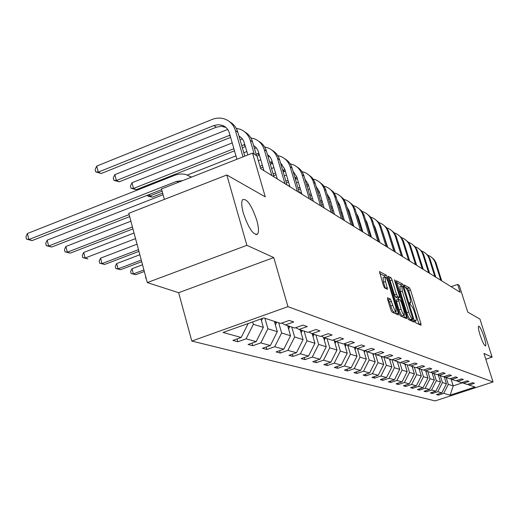 <?xml version="1.0" encoding="UTF-8"?>
<svg xmlns="http://www.w3.org/2000/svg" width="519" height="519" viewBox="0 0 519 519"><rect width="100%" height="100%" fill="white"/><g stroke="black" fill="none" stroke-linecap="round" stroke-linejoin="round"><path stroke-width="0.78" d="M256.775 220.212C251.468 204.934 246.713 198.109 242.49 199.737C241.257 202.034 241.562 206.568 243.411 213.341C248.692 228.548 253.428 235.451 257.625 234.056C258.981 231.798 258.696 227.186 256.775 220.212M484.117 337.078C481.755 330.162 479.926 326.516 478.622 326.14C478.005 326.905 478.486 329.857 480.056 334.989C482.423 341.917 484.253 345.576 485.557 345.959C486.18 345.187 485.7 342.222 484.117 337.078M415.187 321.449L415.94 322.941L421.019 325.251L420.909 323.584L410.477 289.907L409.413 287.786L404.197 284.944L404.256 286.073L405.696 287.954C406.766 288.836 407.915 291.127 409.134 294.818L410.01 297.647L410.646 302.901L409.569 302.551L409.705 303.712L411.139 305.548C412.196 306.385 413.338 308.662 414.571 312.373L415.447 315.215C416.342 318.238 416.549 320.022 416.082 320.573L415.051 320.262L415.187 321.449M485.816 359.245L492.122 357.15L479.945 319.068L467.755 312.127L459.263 285.444L457.667 284.418L451.154 286.696M147.286 282.583L178.653 292.703L273.76 257.573L246.888 245.318L147.286 282.583L128.783 213.309L226.829 174.981L265.267 196.863L252.552 153.105L161.493 188.942L164.361 199.4M246.888 245.318L226.829 174.981M387.602 297.711L387.667 299.476L390.807 309.759L391.988 312.049L398.41 314.968L398.326 313.21L387.349 277.412L386.194 275.141L379.467 271.547L383.418 285.58L384.598 287.889L387.544 289.323L385.507 281.545L384.994 276.997C385.928 277.036 387.077 279.066 388.452 283.095L395.692 306.71L396.198 311.4C395.277 311.335 394.135 309.311 392.786 305.334L390.405 299.08L387.434 297.776M252.552 153.105L256.963 155.927L260.655 168.63L460.165 292.281L457.667 284.418M273.76 257.573L287.948 306.658L493.05 381.952L435.13 400.915L191.796 341.054L287.948 306.658M492.122 357.15L483.961 353.433L493.05 381.952M407.337 317.349L408.447 319.535L414.324 322.202L414.22 320.508L403.62 286.203L402.53 284.036L396.38 280.747L407.337 317.349M406.539 318.666L400.402 315.876L399.26 313.638L388.115 276.251L390.963 277.736L392.098 279.981L396.49 294.273L397.619 296.498L399.487 297.387L399.293 295.694L394.751 280.928L394.615 279.767L395.484 281.324L406.448 316.94L406.539 318.666M263.827 317.913L280.74 323.447L289.219 320.437L293.722 321.968L285.314 324.939L294.734 328.021L302.986 325.108L307.235 326.555L299.048 329.435L307.942 332.342L315.987 329.52L320.002 330.882L312.023 333.678L320.431 336.429L328.28 333.691L332.082 334.982L324.291 337.694L332.264 340.302L339.919 337.642L343.526 338.862L335.923 341.502L343.481 343.974L350.961 341.385L354.38 342.546L346.958 345.109L354.133 347.458L361.445 344.94L364.695 346.043L357.442 348.541L364.267 350.773L371.409 348.327L374.504 349.371L367.413 351.804L373.914 353.932L380.901 351.545L383.846 352.544L376.911 354.912L383.113 356.936L389.951 354.613L392.76 355.567L385.967 357.876L391.89 359.81L398.579 357.546L401.265 358.454L394.615 360.705L400.272 362.554L406.825 360.342L409.394 361.211L402.88 363.404L408.291 365.175L414.713 363.015L417.166 363.845L410.789 365.992L415.966 367.686L422.258 365.577L424.607 366.375L418.353 368.471L423.316 370.092L429.492 368.029L431.743 368.795L425.612 370.845L430.368 372.402L436.421 370.384L438.587 371.117L432.567 373.122L437.141 374.614L443.077 372.642L445.153 373.343L439.249 375.308L443.641 376.742L449.473 374.809L451.465 375.484L445.672 377.404L449.895 378.786L455.617 376.891L457.537 377.547L451.841 379.428L455.909 380.758L461.527 378.896L463.376 379.525L457.784 381.368L461.696 382.652L467.223 380.829L469.001 381.433L463.506 383.243L467.275 384.475L472.705 382.691L474.418 383.275L469.02 385.046L475.041 387.012L450.207 395.147L443.706 393.357L438.373 395.108L436.466 394.602L441.825 392.838L437.757 391.715L432.333 393.499L430.348 392.974L435.804 391.177L431.587 390.016L426.067 391.832L424.01 391.287L429.557 389.451L425.178 388.244L419.56 390.1L417.425 389.535L423.069 387.667L418.522 386.408L412.8 388.303L410.581 387.712L416.329 385.805L411.599 384.501L405.774 386.434L403.464 385.818L409.322 383.872L404.398 382.509L398.462 384.488L396.055 383.846L402.024 381.854L396.892 380.44L390.852 382.464L388.342 381.796L394.427 379.759L389.081 378.286L382.918 380.349L380.304 379.655L386.506 377.573L380.927 376.035L374.64 378.15L371.909 377.423L378.234 375.295L372.408 373.686L365.999 375.847L363.151 375.094L369.606 372.914L363.514 371.234L356.975 373.446L353.99 372.655L360.575 370.423L354.205 368.665L347.529 370.936L344.408 370.105L351.136 367.815L344.46 365.973L337.635 368.302L334.366 367.433L341.236 365.084L334.242 363.157L327.268 365.545L323.843 364.63L330.863 362.223L323.519 360.199L316.389 362.651L312.788 361.691L319.97 359.219L312.25 357.091L304.958 359.609L301.169 358.597L308.52 356.06L300.397 353.822L292.937 356.41L288.947 355.346L296.466 352.732L287.909 350.37L280.266 353.037L276.063 351.914L283.763 349.229L274.733 346.737L266.902 349.482L262.465 348.301L270.354 345.531L260.81 342.897L252.785 345.725L248.088 344.473L256.178 341.619L246.084 338.836L237.845 341.749L232.875 340.425L241.179 337.48L223.047 332.478L263.827 317.913M260.947 318.938L263.341 327.366L253.376 324.297L252.695 321.89M253.376 324.297L246.084 338.836M263.341 327.366L256.178 341.619M281.778 323.078L285.314 324.939M274.369 321.358L277.321 331.673L267.908 328.774L264.917 318.27M267.908 328.774L260.81 342.897M277.321 331.673L270.354 345.531M295.713 327.677L299.048 329.435M287.656 325.705L290.543 335.748L281.635 333.003L278.703 322.779M281.635 333.003L274.733 346.737M290.543 335.748L283.763 349.229M308.87 332.017L312.023 333.678M300.242 329.825L303.077 339.608L294.636 337.006L291.762 327.048M294.636 337.006L287.909 350.37M303.077 339.608L296.466 352.732M321.306 336.124L324.291 337.694M312.185 333.73L314.962 343.273L306.956 340.801L304.134 331.103M306.956 340.801L300.397 353.822M314.962 343.273L308.52 356.06M333.094 340.016L335.923 341.502M323.473 337.266L326.256 346.75L318.647 344.408L315.883 334.943M318.647 344.408L312.25 357.091M326.256 346.75L319.97 359.219M344.266 343.701L346.958 345.109M334.217 340.6L337.006 350.059L329.76 347.827L327.048 338.596M329.76 347.827L323.519 360.199M337.006 350.059L330.863 362.223M354.886 347.205L357.442 348.541M344.441 343.792L347.237 353.212L340.341 351.091L337.674 342.073M340.341 351.091L334.242 363.157M347.237 353.212L341.236 365.084M364.98 350.533L367.413 351.804M354.36 347.38L356.994 356.222L350.416 354.192L347.801 345.388M350.416 354.192L344.46 365.973M356.994 356.222L351.136 367.815M374.595 353.699L376.911 354.912M363.774 350.61L366.31 359.09L360.03 357.156L357.461 348.547M360.03 357.156L354.205 368.665M366.31 359.09L360.575 370.423M383.755 356.722L385.967 357.876M372.72 353.536L375.211 361.834L369.204 359.985L366.635 351.395M369.204 359.985L363.514 371.234M375.211 361.834L369.606 372.914M392.507 359.602L394.615 360.705M381.277 356.339L383.723 364.455L377.981 362.684L375.406 354.12M377.981 362.684L372.408 373.686M383.723 364.455L378.234 375.295M400.863 362.353L402.88 363.404M389.471 359.018L391.877 366.965L386.376 365.272L383.801 356.741M386.376 365.272L380.927 376.035M391.877 366.965L386.506 377.573M408.855 364.987L410.789 365.992M397.32 361.587L399.688 369.379L394.421 367.75L392.001 359.771M394.421 367.75L389.081 378.286M399.688 369.379L394.427 379.759M416.504 367.504L418.353 368.471M404.859 364.053L407.188 371.682L402.128 370.125L399.773 362.392M402.128 370.125L396.892 380.44M407.188 371.682L402.024 381.854M423.835 369.924L425.612 370.845M412.092 366.42L414.383 373.901L409.523 372.408L407.207 364.825M409.523 372.408L404.398 382.509M414.383 373.901L409.322 383.872M430.867 372.233L432.567 373.122M419.041 368.691L421.292 376.028L416.627 374.595L414.35 367.16M416.627 374.595L411.599 384.501M421.292 376.028L416.329 385.805M437.614 374.459L439.249 375.308M425.723 370.877L427.941 378.079L423.452 376.697L421.207 369.405M423.452 376.697L418.522 386.408M427.941 378.079L423.069 387.667M444.095 376.593L445.672 377.404M432.126 372.889L434.338 380.051L430.017 378.721L427.812 371.565M430.017 378.721L425.178 388.244M434.338 380.051L429.557 389.451M450.33 378.643L451.841 379.428M438.283 374.802L440.501 381.952L436.336 380.667L434.163 373.641M436.336 380.667L431.587 390.016M440.501 381.952L435.804 391.177M456.331 380.615L457.784 381.368M444.219 376.651L446.437 383.775L442.428 382.542L440.287 375.646M442.428 382.542L437.757 391.715M446.437 383.775L441.825 392.838M462.105 382.516L463.506 383.243M451.069 379.026L453.204 385.864L448.293 384.352L446.184 377.573M448.293 384.352L443.706 393.357M450.207 395.147L453.204 385.864L462.591 382.769M178.653 292.703L191.796 341.054M467.664 384.345L469.02 385.046M248.192 323.499L241.179 337.48M438.055 394.077L438.373 395.108M432.003 392.429L432.333 393.499M425.723 390.716L426.067 391.832M419.209 388.945L419.56 390.1M412.436 387.096L412.8 388.303M405.391 385.176L405.774 386.434M398.067 383.178L398.462 384.488M390.437 381.095L390.852 382.464M382.484 378.922L382.918 380.349M374.193 376.658L374.64 378.15M365.532 374.283L365.999 375.847M356.488 371.812L356.975 373.446M347.016 369.217L347.529 370.936M337.103 366.498L337.635 368.302M326.717 363.644L327.268 365.545M315.812 360.653L316.389 362.651M304.348 357.5L304.958 359.609M292.294 354.185L292.937 356.41M279.592 350.682L280.266 353.037M266.195 346.99L266.902 349.482M252.039 343.078L252.785 345.725M237.06 338.939L237.845 341.749M419.047 324.349L408.596 290.569L407.532 288.447L404.541 286.832M401.427 286.086L400.616 284.717L396.626 282.563M412.326 321.293L411.827 319.678M412.949 319.269L402.802 286.397L401.706 285.988L402.335 291.256L408.738 312.023C409.997 315.818 411.158 318.121 412.235 318.938L412.949 319.269L411.113 319.905M399.922 286.618L400.402 291.938L402.335 291.256M411.016 319.938L410.295 319.607C409.219 318.796 408.051 316.493 406.799 312.698L400.402 291.938M388.355 278.093L388.991 278.437L390.963 277.736M397.567 298.016L395.647 297.192L394.511 294.967L390.126 280.682L388.991 278.437M398.378 297.776L398.89 299.457M403.763 315.299L404.476 317.622L406.448 316.94M401.07 309.175C402.381 313.041 403.484 315.014 404.366 315.091L403.847 310.485L401.336 302.324L400.214 300.118L398.352 299.249L401.07 309.175L399.085 309.862C400.396 313.729 401.498 315.701 402.387 315.779L404.256 315.13M398.307 299.301L396.373 299.943L396.561 301.649L398.547 300.949M399.085 309.862L396.561 301.649M396.075 311.445L394.181 312.101C393.253 312.042 392.111 310.025 390.762 306.048L389.548 302.071L388.381 299.794L387.654 299.444M383.139 277.659L383.489 282.265L385.507 281.545M385.325 288.259L383.489 282.265M384.942 277.016L384.196 275.855L379.7 273.429M396.354 314.034L395.608 311.608M444.582 377.826L444.835 376.969M431.114 256.97L433.897 259.299L435.843 262.393L441.734 280.857M427.857 255.257L428.402 255.458C431.814 256.886 434.118 259.37 435.324 262.919L440.8 280.279M438.639 375.951L438.886 375.12M432.47 374.004L432.723 373.174M425.009 252.87L427.844 255.244L429.823 258.391L435.804 277.185M421.623 251.105L422.239 251.326C425.71 252.772 428.052 255.303 429.271 258.916L434.831 276.582M418.677 248.614L421.558 251.034L423.575 254.239L429.648 273.37M415.155 246.797L415.849 247.044C419.378 248.517 421.759 251.086 422.998 254.764L428.642 272.747M426.067 371.987L426.346 371.085M412.105 244.209L415.044 246.661L417.094 249.931L423.264 269.413M408.447 242.328L409.219 242.6C412.806 244.092 415.226 246.713 416.491 250.456L422.219 268.764M419.41 369.898L419.722 368.918M405.281 239.629L408.278 242.126L410.367 245.461L416.634 265.3M401.472 237.683L402.335 237.981C405.981 239.499 408.447 242.165 409.725 245.98L415.544 264.625M412.488 367.724L412.832 366.661M398.19 234.867L401.245 237.417L403.373 240.816L409.738 261.031M394.219 232.856L395.18 233.187C398.89 234.731 401.401 237.443 402.699 241.329L408.609 260.33M402.673 256.652L397.982 241.789M379.142 240.349L378.734 240.498M379.473 241.426L379.065 241.575M377.417 236.223L377.826 236.074M405.287 365.46L405.663 364.319M390.813 229.917L393.927 232.512L396.101 235.976L402.569 256.587M386.674 227.835L387.738 228.198C391.514 229.768 394.064 232.531 395.387 236.489L401.395 255.861M395.355 252.111L390.294 236.398M377.028 233.459L376.619 233.615M371.001 235.671L370.462 235.866M377.371 234.588L376.963 234.737M371.345 236.794L370.897 236.956M369.126 231.513L369.671 231.312M375.276 229.249L375.685 229.1M397.788 363.105L398.196 361.873M383.132 224.766L386.318 227.406L388.536 230.949L395.108 251.962M378.818 222.612L379.992 223.008C383.839 224.597 386.434 227.413 387.777 231.448L393.882 251.202M387.732 247.388L382.341 230.936M375.263 227.724L374.828 227.783M374.926 226.848L374.543 226.855M368.801 228.49L368.263 228.691M362.515 230.806L361.827 231.059M369.165 229.658L368.626 229.859M360.478 226.615L361.159 226.362M366.907 224.24L367.446 224.046M389.964 360.653L390.418 359.33M375.14 219.401L378.39 222.093L380.648 225.707L387.336 247.141M370.631 217.169L371.928 217.597C375.847 219.219 378.487 222.087 379.85 226.206L386.058 246.35M379.791 242.464L375.308 227.873L374.069 225.324M371.513 237.339L366.952 222.443L366.388 222.547M366.622 221.522L366.077 221.548M360.231 223.313L359.55 223.566M353.653 225.746L353.128 225.94M360.601 224.539L359.92 224.792M351.441 221.529L352.278 221.217M358.168 219.037L358.85 218.784M381.809 358.097L382.308 356.676M373.291 355.437L373.836 353.906M364.383 352.654L365.097 350.591M355.067 349.741L355.807 347.685M354.503 347.847L354.659 347.282M345.304 346.698L346.076 344.648M344.726 344.739L344.921 344.045M335.073 343.507L335.871 341.47M334.476 341.489L334.658 340.834M146.202 278.502L145.781 278.366L145.495 275.855M146.183 278.431L145.781 278.366M324.33 340.166L325.199 337.992M323.72 338.083L323.888 337.48M143.912 269.951L133.377 273.922L135.764 274.707L144.327 271.482M135.764 274.707L131.158 273.558L130.606 271.489L132.001 268.738L142.53 264.755M132.001 268.738L133.377 273.922L131.158 273.558M313.035 336.656L313.995 334.327M312.406 334.508L312.587 333.866M141.278 260.071L118.066 268.881L120.57 269.705L141.706 261.693M120.57 269.705L115.821 268.518L115.263 266.403L116.671 263.574L139.858 254.745M116.671 263.574L118.066 268.881L115.821 268.518M301.15 332.964L302.201 330.467M300.507 330.752L300.728 329.987M138.495 249.645L101.996 263.594L104.63 264.456L138.949 251.358M104.63 264.456L99.732 263.23L99.168 261.063L100.582 258.157L137.035 244.183M100.582 258.157L101.996 263.594L99.732 263.23M288.622 329.085L289.784 326.406M287.967 326.788L288.227 325.893M135.55 238.63L85.116 258.034L87.88 258.942L82.826 257.677L82.255 255.452L83.682 252.468L134.051 233.018M83.682 252.468L85.116 258.034L82.826 257.677M366.803 213.802L370.125 216.553L372.428 220.244L379.227 242.12M362.087 211.493L363.514 211.96C367.51 213.607 370.196 216.533 371.585 220.731L377.897 241.296M358.298 216.974L357.578 217.104M366.952 222.443L365.46 219.518M357.954 215.975L357.247 216.027M351.279 217.928L350.442 218.239M351.661 219.206L350.825 219.518M341.989 216.241L342.994 215.865M349.034 213.614L349.871 213.303M358.104 207.97L361.496 210.766L363.851 214.542L370.774 236.878M353.173 205.576L354.736 206.075C358.804 207.756 361.548 210.74 362.963 215.022L369.379 236.015M362.872 231.98L358.233 216.78L356.475 213.491M349.248 211.259L348.379 211.447M348.904 210.195L348.022 210.279M341.917 212.316L340.912 212.693M342.326 213.646L341.314 214.023M332.095 210.74L333.289 210.292M339.484 207.97L340.49 207.594M349.021 201.872L352.492 204.733L354.899 208.586L361.938 231.403M343.85 199.387L345.57 199.932C349.722 201.638 352.511 204.681 353.952 209.06L360.484 230.501M353.848 226.388L349.131 210.863L347.094 207.224M339.796 205.297L338.758 205.55M339.439 204.155L338.375 204.291M332.134 206.458L330.94 206.906M332.556 207.853L331.362 208.301M321.728 205.011L323.123 204.486M329.494 202.086L330.681 201.638M339.523 195.501L343.072 198.414L345.531 202.365L352.699 225.674M334.1 192.925L335.988 193.503C340.217 195.248 343.065 198.349 344.532 202.825L351.175 224.733M344.408 220.536L339.608 204.674L337.285 200.691M329.909 199.069L328.683 199.413M329.533 197.849L328.274 198.05M321.884 200.347L320.489 200.872M322.318 201.807L320.924 202.339M310.855 199.043L312.47 198.427M319.016 195.948L320.405 195.423M329.591 188.832L333.217 191.809L335.735 195.845L343.027 219.68M323.888 186.159L325.958 186.782C330.279 188.553 333.179 191.725 334.671 196.299L341.437 218.694M334.528 214.412L329.643 198.2L327.015 193.866M319.548 192.562L318.134 193.01M319.159 191.258L317.693 191.537M311.134 193.957L309.519 194.573M311.595 195.494L309.979 196.111M299.586 192.757L301.292 192.108M308.02 189.545L309.635 188.929M319.179 181.845L322.896 184.887L325.471 189.02L332.893 213.4M313.184 179.068L315.455 179.736C319.86 181.546 322.818 184.783 324.336 189.461L331.226 212.368M324.174 207.996L319.204 191.414L316.253 186.736M308.695 185.763L307.066 186.327M308.273 184.362L306.586 184.732M299.859 187.281L297.997 187.988M300.339 188.89L298.477 189.604M288.525 185.899L289.55 185.504M296.479 182.85L298.334 182.137M308.26 174.52L312.068 177.628L314.702 181.864L322.267 206.815M301.948 171.64L304.432 172.353C308.935 174.189 311.958 177.504 313.502 182.286L320.515 205.725M313.314 201.268L308.254 184.297L304.958 179.269M297.296 178.64L295.428 179.321M296.849 177.135L294.928 177.628M288.006 180.288L285.878 181.105M288.506 181.981L286.384 182.798M284.328 175.844L286.456 175.026M293.365 172.36L293.936 172.159M296.797 166.826C300.319 168.889 302.72 171.945 303.985 175.986L311.108 199.899M290.14 163.835L292.865 164.594C297.458 166.469 300.546 169.856 302.123 174.754L309.266 198.758M301.909 194.197L296.758 176.823L293.092 171.439M285.32 171.179L283.192 171.99M284.84 169.557L282.667 170.2M275.537 172.963L273.117 173.897M276.063 174.747L273.643 175.682M271.541 168.513L273.954 167.572M281.077 164.808L282.051 164.452M284.743 158.743C288.363 160.845 290.822 163.978 292.113 168.13L299.372 192.62M277.717 155.629L280.701 156.44C285.398 158.353 288.551 161.818 290.153 166.833L297.439 191.42M289.92 186.762L284.665 168.96L280.61 163.219M281.285 163.738L280.682 163.466M272.722 163.355L270.302 164.289M272.203 161.597L269.75 162.408M262.4 165.276L259.961 166.229M262.951 167.157L260.506 168.111M258.352 160.715L260.791 159.761M268.135 156.887L269.53 156.355M272.06 150.231C275.777 152.378 278.294 155.59 279.618 159.865L287.02 184.965M264.625 147L267.895 147.857C272.702 149.809 275.92 153.352 277.555 158.496L284.976 183.7M277.289 178.938L271.567 159.625L269.886 156.764L267.46 154.584M268.511 155.363L267.57 154.954M258.89 153.241L256.127 154.221M162.103 191.167L149.777 196.013L152.307 197.188L162.642 193.126M259.442 155.136L257.009 156.089M152.307 197.188L148.343 196.253L147.201 195.332M187.404 175.007L235.95 155.869M243.8 152.774L246.901 151.548M254.479 148.564L256.341 147.837M149.362 194.482L149.777 196.013L147.325 195.78M275.407 324.991L276.685 322.117M274.726 322.617L275.038 321.579M132.429 226.959L67.353 252.189L70.26 253.142L132.942 228.873M70.26 253.142L65.044 251.832L64.46 249.555L65.894 246.48L130.892 221.191M65.894 246.48L67.353 252.189L65.044 251.832M258.696 141.259C262.51 143.452 265.099 146.754 266.455 151.146L273.993 176.895M250.813 137.905L254.401 138.807C259.312 140.798 262.608 144.431 264.275 149.706L271.839 175.558M263.976 170.686L258.118 150.821L256.269 147.759L253.583 145.489M255.05 146.54L253.733 146.001M244.845 144.444L241.731 145.612M233.894 148.713L133.519 188.468L136.179 189.701L234.497 150.815M245.435 146.488L242.341 147.714M136.179 189.701L131.041 188.248L130.425 185.964L131.982 182.759L232.227 142.92M240.05 139.806L242.405 138.878M131.982 182.759L133.519 188.468L131.041 188.248M261.44 320.671L262.627 318.342M129.127 214.581L48.637 246.025L51.705 247.038L129.672 216.618M51.705 247.038L46.308 245.675L45.717 243.34L47.164 240.174L163.076 194.722M47.164 240.174L48.637 246.025L46.308 245.675M244.579 131.794C248.51 134.032 251.164 137.418 252.552 141.947L256.548 155.661M236.223 128.303L240.154 129.257C245.182 131.288 248.549 135.011 250.255 140.428L254.258 154.201M247.887 154.947L243.658 140.928L241.886 138.249L238.922 135.9M240.848 137.224L239.116 136.562M230.001 135.18L116.386 180.515L119.188 181.812L230.631 137.379M119.188 181.812L113.875 180.301L113.252 177.965L114.822 174.656L227.679 129.432M114.822 174.656L116.386 180.515L113.875 180.301M182.591 180.638L176.538 181.378L28.902 239.525L32.133 240.589L161.688 189.636M32.133 240.589L26.547 239.181L25.95 236.781L27.403 233.518L175.623 174.942L179.639 174.04L183.674 174.079L186.029 174.559L191.381 177.18M190.577 176.622L191.602 177.089M27.403 233.518L28.902 239.525L26.547 239.181M229.664 121.783C233.706 124.08 236.437 127.557 237.858 132.222L244.78 156.167M236.924 159.255L229.379 133.033C228.211 129.283 225.882 126.72 222.392 125.351L218.155 124.664L213.834 125.579L98.292 172.113L96.709 166.106L212.089 119.467C216.52 117.735 220.854 117.631 225.09 119.162C230.248 121.238 233.693 125.053 235.425 130.613L243.009 156.861M225.83 127.376L221.276 126.299L216.352 127.2L101.257 173.495L98.292 172.113L95.755 171.919L95.126 169.518L96.709 166.106M101.257 173.495L95.755 171.919M415.031 320.833L415.784 320.573M409.562 303.154L410.315 302.895M407.532 288.447L409.413 287.786M408.596 290.569L410.477 289.907M419.015 324.232L420.909 323.584M400.616 284.717L402.53 284.036M402.887 286.462L403.62 286.203M412.287 321.177L414.22 320.508M406.799 312.698L408.738 312.023M410.295 319.607L412.235 318.938M390.126 280.682L392.098 279.981M394.511 294.967L396.49 294.273M395.647 297.192L397.619 296.498M397.405 298.075L399.377 297.381M394.933 281.519L395.484 281.324M388.381 299.794L390.405 299.08M389.548 302.071L391.573 301.357M390.762 306.048L392.786 305.334M385.396 288.298L387.356 287.604M384.196 275.855L386.194 275.141M386.136 277.847L387.349 277.412M396.315 313.911L398.326 313.21M436.271 263.548L435.324 262.919M432.295 373.446L432.619 373.55M430.257 259.565L429.271 258.916M424.023 255.439L422.998 254.764M425.865 371.351L426.242 371.474M417.548 251.157L416.491 250.456M419.19 369.178L419.611 369.314M410.827 246.707L409.725 245.98M412.242 366.914L412.722 367.069M403.84 242.081L402.699 241.329M405.008 364.552L405.547 364.727M396.581 237.274L395.387 236.489M397.476 362.1L398.079 362.294M389.016 232.272L387.777 231.448M389.626 359.544L390.301 359.758M381.147 227.063L379.85 226.206M381.439 356.871L382.185 357.117M372.882 354.081L373.712 354.354M363.936 351.168L364.857 351.467M354.581 348.119L355.593 348.45M344.778 344.921L345.894 345.284M334.502 341.573L335.728 341.976M323.726 338.064L325.056 338.498M312.444 334.385L313.846 334.839M300.579 330.519L302.058 330.999M288.071 326.438L289.634 326.951M372.934 221.626L371.585 220.731M364.37 215.956L362.963 215.022M355.424 210.033L353.952 209.06M346.069 203.844L344.532 202.825M336.28 197.363L334.671 196.299M326.029 190.577L324.336 189.461M307.644 186.1L306.846 185.588M315.273 183.46L313.502 182.286M296.498 178.912L295.026 177.965M303.985 175.986L302.123 174.754M284.801 171.367L282.874 170.122M292.113 168.13L290.153 166.833M272.507 163.433L270.477 162.123M279.618 159.865L277.555 158.496M259.396 154.973L257.43 153.708M274.882 322.143L276.523 322.675M266.455 151.146L264.275 149.706M245.247 145.845L243.683 144.84M252.552 141.947L250.255 140.428M230.293 136.199L229.171 135.478M178.361 182.305L176.538 181.378M237.858 132.222L235.425 130.613M216.352 127.2L213.834 125.579M415.051 320.93L415.979 320.612M409.588 303.271L410.523 302.94M411.087 319.938L412.994 319.276M399.779 286.67L401.706 285.988M397.522 298.075L399.442 297.4M396.373 299.943L398.352 299.249M382.99 277.71L384.994 276.997M255.938 234.692L257.625 234.056M254.063 146.118L253.694 145.878M239.875 136.808L239.025 136.257M224.876 126.98L222.392 125.351"/></g></svg>
